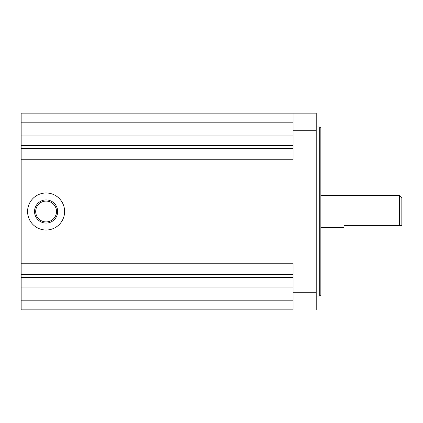 <?xml version="1.0" encoding="UTF-8"?>
<svg xmlns="http://www.w3.org/2000/svg" width="423" height="423" viewBox="0 0 423 423"><rect width="100%" height="100%" fill="white"/><g stroke="black" fill="none" stroke-linecap="round" stroke-linejoin="round"><path stroke-width="0.63" d="M46.107 221.916A10.416 10.416 0 0 0 56.518 211.5A10.416 10.416 0 0 0 46.107 201.084A10.416 10.416 0 0 0 35.691 211.5A10.416 10.416 0 0 0 46.107 221.916M46.107 192.983A18.517 18.517 0 0 1 64.619 211.5A18.517 18.517 0 0 1 46.107 230.017A18.517 18.517 0 0 1 27.59 211.5A18.517 18.517 0 0 1 46.107 192.983A18.517 18.517 0 0 0 27.59 211.5A18.517 18.517 0 0 0 46.107 230.017M319.693 127L320.851 128.158L320.851 294.842L319.693 296L319.693 127L316.219 127M320.851 227.701L343.994 227.701L343.994 225.385L399.534 225.385L399.534 195.299L320.851 195.299M399.534 195.299L401.85 197.615L401.85 225.385L399.534 225.385M21.15 159.757L21.15 113.142L293.081 113.142L293.081 159.757L21.15 159.757L21.15 263.243L293.081 263.243L293.081 309.858L21.15 309.858L293.081 309.858M316.219 113.142L293.081 113.142L316.219 113.142L316.219 309.858M21.15 309.858L21.15 263.243M46.107 223.069A11.569 11.569 0 0 0 57.676 211.5A11.569 11.569 0 0 0 46.107 199.931A11.569 11.569 0 0 0 34.533 211.5A11.569 11.569 0 0 0 46.107 223.069M316.219 292.267L293.081 292.267M316.219 130.733L293.081 130.733M21.15 274.538L293.081 274.538M21.15 277.414L293.081 277.414M21.15 287.936L293.081 287.936M21.15 300.811L293.081 300.811M21.15 122.189L293.081 122.189M21.15 135.064L293.081 135.064M21.15 145.586L293.081 145.586M21.15 148.462L293.081 148.462M319.693 296L316.219 296"/></g></svg>
